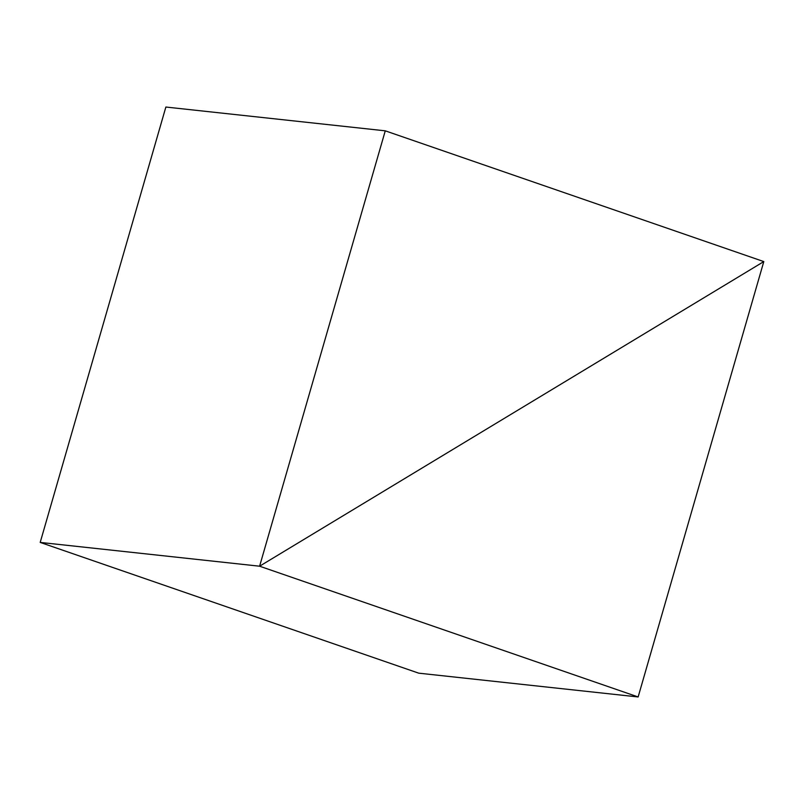<?xml version="1.0" encoding="UTF-8"?>
<svg xmlns="http://www.w3.org/2000/svg" width="804" height="804" viewBox="0 0 804 804"><rect width="100%" height="100%" fill="white"/><g stroke="black" fill="none" stroke-linecap="round" stroke-linejoin="round"><path stroke-width="1.21" d="M763.8 261.581L259.602 566.207L40.2 542.419L259.602 566.207L638.135 696.957L418.733 673.169L40.2 542.419L418.733 673.169L638.135 696.957L763.8 261.581L259.602 566.207L638.135 696.957L763.8 261.581L385.267 130.831L259.602 566.207L763.8 261.581L385.267 130.831L165.865 107.043L385.267 130.831L259.602 566.207L40.2 542.419L259.602 566.207L763.8 261.581M40.2 542.419L165.865 107.043L40.2 542.419"/></g></svg>
